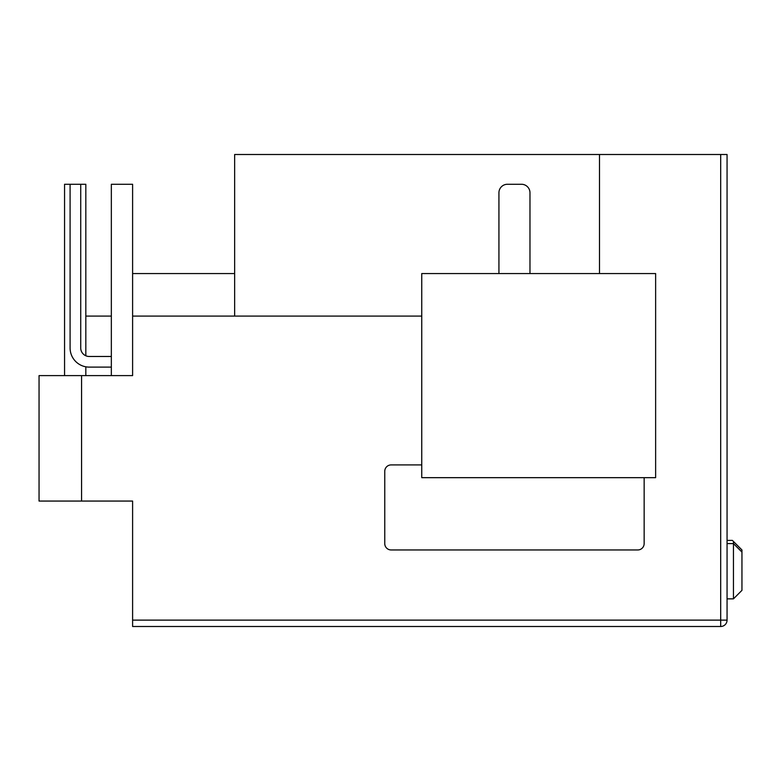 <?xml version="1.0" encoding="UTF-8"?>
<svg xmlns="http://www.w3.org/2000/svg" width="781" height="781" viewBox="0 0 781 781"><rect width="100%" height="100%" fill="white"/><g stroke="black" fill="none" stroke-linecap="round" stroke-linejoin="round"><path stroke-width="1.17" d="M727.062 154.501L727.062 620.124A6.375 6.375 0 0 1 720.687 626.499L132.604 626.499L132.604 620.124L727.062 620.124A6.375 6.375 0 0 1 720.687 626.499L720.687 154.501L727.062 154.501M111.341 367.109L89.229 367.109L111.341 367.109M85.822 355.775L85.822 184.267L80.726 184.267L80.726 347.975A8.503 8.503 0 0 0 89.229 356.478A8.503 8.503 0 0 1 80.726 347.975A8.503 8.503 0 0 0 89.229 356.478L111.341 356.478M80.726 184.267L64.559 184.267L64.559 375.612M111.341 375.612L111.341 184.267L132.604 184.267L132.604 375.612L81.575 375.612L81.575 501.06L132.604 501.06L132.604 620.124M132.604 541.458L132.604 501.06L87.531 501.06M727.062 598.861L733.447 598.861L733.447 541.458L732.383 540.393L727.062 540.393M727.062 543.586L733.447 543.586L741.95 552.089L741.95 590.358L733.447 598.861M234.651 316.08L234.651 154.501L720.687 154.501M85.822 316.08L111.341 316.08M85.822 375.612L85.822 366.806M599.496 154.501L599.496 273.565M132.604 316.08L421.75 316.08M655.63 273.565L421.75 273.565L421.75 477.669L655.63 477.669L655.63 273.565M644.149 477.669L644.149 543.586A6.375 6.375 0 0 1 637.765 549.961L391.135 549.961A6.375 6.375 0 0 1 384.76 543.586L384.76 471.294A6.375 6.375 0 0 1 391.135 464.92L421.75 464.92M498.932 273.565L498.932 192.77A8.503 8.503 0 0 1 507.435 184.267L521.474 184.267A8.503 8.503 0 0 1 529.977 192.77L529.977 273.565M132.604 273.565L234.651 273.565M81.575 375.612L39.05 375.612L39.05 501.06L81.575 501.06M70.095 347.975L70.095 184.267L70.095 347.975A19.134 19.134 0 0 0 89.229 367.109M741.95 552.089L741.95 549.961L733.447 541.458M89.229 356.478A8.503 8.503 0 0 1 80.726 347.975"/></g></svg>
